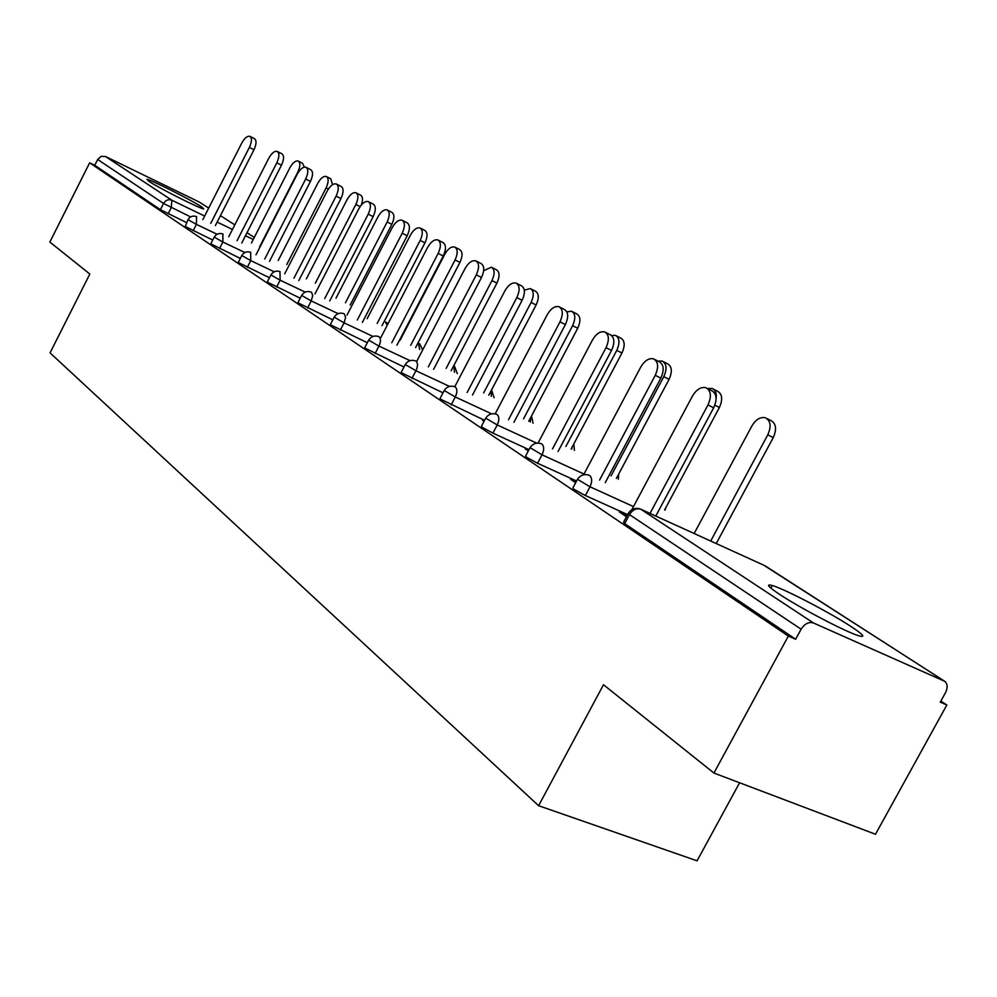 <?xml version="1.0" encoding="UTF-8"?>
<svg xmlns="http://www.w3.org/2000/svg" width="997" height="997" viewBox="0 0 997 997"><rect width="100%" height="100%" fill="white"/><g stroke="black" fill="none" stroke-linecap="round" stroke-linejoin="round"><path stroke-width="1.5" d="M850.453 626.141C828.781 611.984 784.141 588.803 772.214 585.513C765.534 583.694 768.051 586.685 779.779 594.499C800.242 608.108 846.316 632.198 858.741 635.762C866.144 637.818 863.377 634.615 850.453 626.141M201.406 206.74C191.137 199.923 149.351 178.924 146.908 179.373L148.977 181.354C158.685 187.935 201.394 209.407 203.712 208.896L201.406 206.74M739.587 782.757L697.077 860.822L538.604 805.713L50.049 352.863L89.83 274.025L49.85 242.059L89.643 162.823L94.765 165.29L160.405 209.669L163.545 203.463L97.681 159.495L94.765 165.29M946.838 705.004L940.258 702.15L945.517 692.628C947.873 687.768 947.661 684.029 944.882 681.375L813.49 622.988C808.791 621.617 804.666 623.686 801.114 629.207L795.643 639.251L788.34 636.074L713.927 773.036L875.503 834.252L946.838 705.004L940.856 701.078M97.681 159.495L101.108 156.367L105.508 156.517L199.064 201.93L208.697 208.086M713.927 773.036L603.484 684.74L538.604 805.713M788.34 636.074L89.643 162.823M627.612 514.602L585.364 495.534L573.873 489.278L572.864 487.969L577.275 479.644M795.643 639.251L624.67 523.624L623.574 522.166L628.135 513.605M186.514 222.605L160.405 209.669M576.129 481.813L570.645 479.32L575.668 482.685M528.996 449.647L492.929 433.122L482.311 427.352L481.439 426.292L485.576 418.416M484.218 421.008L482.56 420.248L484.081 421.257M442.992 392.83L402.04 373.077L401.293 372.193L405.168 364.74M367.332 342.719L331.091 325.109L330.456 324.374L334.107 317.295M300.234 298.215L267.944 282.4L267.395 281.79L270.848 275.06M240.327 258.41L211.376 244.14L210.89 243.629L214.156 237.211M212.71 240.053L185.243 226.469L187.972 219.726M269.452 277.777L238.906 262.759L238.383 262.199L241.748 255.631M332.799 319.825L298.626 303.15L298.041 302.477L301.58 295.586M403.997 367.008L365.5 348.377L364.815 347.567L368.578 340.313M484.579 420.31L440.898 399.348L440.088 398.376L444.089 390.724M528.609 450.382L525.17 448.812L528.323 450.931M576.565 481.003L537.57 463.269L526.528 457.262L525.606 456.078L529.868 448.002M626.963 515.823L619.324 511.96L626.465 516.745M625.057 514.539L624.571 515.474M250.147 136.489L254.385 138.658C256.69 140.303 256.553 143.992 253.986 149.737L249.387 147.406C251.967 141.649 252.104 137.96 249.811 136.315C247.206 135.866 244.514 138.122 241.735 143.107L202.84 219.602M253.986 149.737L215.352 225.621M249.387 147.406L210.728 223.39M298.464 161.202L302.565 163.296L304.322 167.135M259.581 246.882L297.866 172.032C300.409 166.362 300.496 162.685 298.115 161.016C295.461 160.517 292.744 162.71 289.977 167.621L251.468 242.981M277.502 151.569L281.79 153.762C284.232 155.47 284.133 159.271 281.49 165.178L276.817 162.81C279.459 156.89 279.571 153.089 277.129 151.382C274.412 150.883 271.62 153.189 268.754 158.286L228.749 236.75M281.49 165.178L241.76 242.994M276.817 162.81L237.049 240.738M306.316 167.446L310.628 169.652C313.22 171.422 313.158 175.36 310.441 181.429L305.68 179.024C308.409 172.93 308.472 169.004 305.892 167.222C303.038 166.711 300.134 169.054 297.193 174.263L256.005 254.808M310.441 181.429L269.539 261.276M305.68 179.024L264.741 258.983M336.662 184.171L341.024 186.389C343.778 188.246 343.753 192.309 340.949 198.565L336.114 196.11C338.918 189.841 338.943 185.778 336.201 183.934C333.197 183.373 330.194 185.766 327.166 191.088L284.706 273.826M340.949 198.565L298.826 280.556M336.114 196.11L293.941 278.225M368.703 201.83L373.09 204.061C376.019 205.993 376.043 210.193 373.165 216.648L368.229 214.156C371.121 207.688 371.108 203.488 368.18 201.556C365.027 200.97 361.899 203.4 358.783 208.847L314.99 293.916M373.165 216.648L329.72 300.907M368.229 214.156L324.748 298.539M402.576 220.487L406.975 222.73C410.103 224.761 410.191 229.098 407.212 235.766L402.202 233.223C405.168 226.556 405.106 222.206 401.978 220.187C398.663 219.564 395.398 222.032 392.207 227.615L346.981 315.127M407.212 235.766L362.372 322.417M402.202 233.223L357.3 320.012M326.655 176.681L330.792 178.799L332.524 184.682M286.762 264.566L326.131 187.835C328.736 182.002 328.786 178.226 326.268 176.481C323.489 175.946 320.673 178.189 317.831 183.199L278.225 260.479M356.315 192.969L360.478 195.1C362.858 196.521 363.12 199.849 361.263 205.083M315.339 283.173L355.854 204.46C358.534 198.465 358.546 194.565 355.879 192.745C352.963 192.184 350.034 194.452 347.118 199.574L306.353 278.873M387.546 210.13L391.734 212.261C394.575 214.156 394.613 218.193 391.858 224.35L387.16 221.97C389.927 215.801 389.889 211.763 387.06 209.881C383.995 209.27 380.954 211.588 377.963 216.823L335.964 298.253M345.448 302.776L387.16 221.97M350.184 305.032L391.858 224.35M420.472 228.213L424.697 230.369C427.713 232.338 427.8 236.513 424.959 242.857L420.186 240.439C423.027 234.083 422.94 229.908 419.936 227.939C416.709 227.304 413.556 229.659 410.477 235.018L367.17 318.679M377.178 323.439L420.186 240.439M382.001 325.732L424.959 242.857M455.268 247.331L459.492 249.487C462.708 251.543 462.857 255.855 459.929 262.41L455.068 259.955C457.997 253.388 457.86 249.076 454.657 247.019C451.267 246.334 447.977 248.739 444.812 254.21L400.109 340.264M410.702 345.274L455.068 259.955M415.599 347.592L459.929 262.41M438.443 240.252L442.855 242.495C446.195 244.614 446.332 249.113 443.266 256.005L438.157 253.425C441.235 246.533 441.098 242.022 437.758 239.903C434.256 239.243 430.866 241.76 427.576 247.48L380.829 337.597M443.266 256.005L396.931 345.186M438.157 253.425L391.771 342.756M492.069 267.545L496.294 269.701C499.734 271.857 499.933 276.319 496.917 283.098L491.982 280.593C494.998 273.814 494.799 269.34 491.371 267.184L483.67 270.735M446.145 368.367L491.982 280.593M451.143 370.722L496.917 283.098M476.479 261.214L480.878 263.445C484.467 265.676 484.679 270.349 481.514 277.465L476.304 274.848C479.482 267.707 479.27 263.034 475.694 260.815C472.005 260.117 468.453 262.685 465.063 268.529L416.696 361.425M481.514 277.465L433.583 369.339M476.304 274.848L428.324 366.884M531.052 288.968L535.277 291.112C538.953 293.367 539.227 298.003 536.112 305.007L531.089 302.465C534.205 295.448 533.931 290.812 530.267 288.557L524.322 290.152M483.695 392.855L531.089 302.465M488.779 395.236L536.112 305.007M516.882 283.484L521.269 285.703C525.12 288.033 525.407 292.894 522.141 300.271L516.832 297.605C520.122 290.214 519.836 285.354 515.985 283.023C512.084 282.288 508.383 284.905 504.881 290.9L454.757 386.761M522.141 300.271L472.503 395.011M516.832 297.605L467.144 392.506M572.44 311.7L576.627 313.818C580.578 316.186 580.939 321.009 577.724 328.262L572.602 325.683C575.83 318.417 575.468 313.594 571.53 311.238L566.882 311.837M523.537 418.84L572.602 325.683M528.722 421.257L577.724 328.262M559.903 307.188L564.24 309.394C568.402 311.837 568.776 316.884 565.386 324.561L559.99 321.844C563.392 314.155 563.018 309.095 558.868 306.665C554.731 305.88 550.855 308.559 547.253 314.691L495.16 413.855M565.386 324.561L513.916 422.342M559.99 321.844L508.458 419.799M616.458 335.877L620.57 337.971C624.832 340.451 625.293 345.461 621.954 353L616.757 350.383C620.084 342.831 619.635 337.821 615.386 335.341L611.56 335.478M565.897 446.469L616.757 350.383M571.169 448.924L621.954 353M605.802 332.487L610.052 334.643C614.551 337.198 615.037 342.47 611.522 350.458L606.026 347.691C609.553 339.703 609.067 334.419 604.581 331.864C600.194 331.054 596.144 333.783 592.43 340.064L538.056 443.079M611.522 350.458L558.071 451.491M606.026 347.691L552.512 448.924M663.354 361.649L667.379 363.681C671.966 366.285 672.539 371.507 669.087 379.346L663.79 376.692C667.255 368.84 666.694 363.618 662.108 361.014L658.057 361.138M611.024 475.93L663.79 376.692M616.383 478.398L669.087 379.346M654.855 359.531L658.98 361.612C663.877 364.304 664.488 369.812 660.837 378.137L655.241 375.333C658.905 366.996 658.294 361.475 653.409 358.795C648.76 357.948 644.523 360.74 640.697 367.17L583.594 474.796M660.837 378.137L605.254 482.648M655.241 375.333L599.583 480.055M713.416 389.154L717.304 391.123C722.289 393.852 722.987 399.311 719.41 407.474L714.849 405.193M716.108 398.8C716.831 393.329 715.447 389.864 711.945 388.406L707.558 388.568M664.625 509.878L719.41 407.474M707.434 388.518L711.36 390.5C716.706 393.317 717.479 399.087 713.665 407.798L707.97 404.944C711.783 396.22 711.023 390.45 705.689 387.634C700.754 386.761 696.305 389.615 692.379 396.195L631.786 509.754M713.665 407.798L655.789 516.047M707.97 404.944L650.007 513.418M767.005 418.603L770.681 420.46C776.127 423.339 776.975 429.034 773.248 437.583L767.777 434.842C771.516 426.292 770.669 420.572 765.235 417.718C760.225 416.783 755.776 419.525 751.888 425.956L694.161 533.52M710.687 541.035L767.777 434.842M716.232 543.564L773.248 437.583M105.508 156.517L171.858 200.235L204.647 216.05M217.159 222.069L232.475 229.46M245.474 235.716L253.25 239.479M254.297 237.436L246.994 232.737L254.31 237.411M220.437 215.639L234.806 224.873L220.424 215.651M208.685 208.111L199.064 201.93M190.651 216.922L163.545 203.463C165.652 200.098 168.431 199.014 171.858 200.235L171.26 207.613L168.119 213.819M943.86 680.764L764.936 565.735L640.872 509.255L813.49 622.988M801.114 629.207L629.481 514.602L624.67 523.624M640.872 509.255C636.435 507.872 632.646 509.654 629.481 514.602L628.372 513.181C631.076 509.255 634.69 507.747 639.214 508.644L640.872 509.255M944.184 680.926L763.802 565.224M217.047 234.258L196.409 224.375L196.534 216.598M193.169 230.743L196.409 224.375L188.009 219.639C190.103 216.399 192.969 215.389 196.633 216.623M244.876 252.515L222.867 242.022L219.539 248.54M274.225 271.782L250.733 260.603L247.318 267.296M305.269 292.121L280.145 280.207L276.618 287.074M338.133 313.631L311.214 300.92L307.575 307.973M373.003 336.438L344.077 322.841L340.338 330.094M410.054 360.652L378.935 346.071L375.059 353.536M449.522 386.4L415.923 370.734L411.923 378.424M491.646 413.842L455.28 396.98L451.143 404.907M536.735 443.167L497.229 424.946L492.929 433.122M583.993 474.036L542.032 454.819L537.57 463.269M633.481 506.588L590 486.798L585.364 495.534M223.004 234.008C219.278 232.775 216.349 233.809 214.205 237.112L222.867 242.022L222.904 233.983M250.783 252.316C246.982 251.082 243.991 252.141 241.797 255.519L250.733 260.603L250.671 252.291M387.16 325.396L385.49 321.857M280.082 271.633C276.206 270.399 273.153 271.496 270.91 274.935L280.145 280.207L279.945 271.608M419.662 349.511L418.354 342.993M311.55 292.271L311.039 292.046C307.076 290.8 303.948 291.934 301.655 295.436L311.214 300.92L312.722 295.635L311.55 292.271M344.351 313.881L343.778 313.631C339.74 312.397 336.537 313.557 334.194 317.133L344.077 322.841L345.623 317.395L344.351 313.881M453.772 365.687L454.47 372.292M379.109 336.787L378.461 336.5C374.336 335.279 371.083 336.488 368.678 340.127L378.935 346.071C380.916 341.684 380.979 338.594 379.109 336.787M491.347 390.338L491.272 396.407M416.011 361.101L415.275 360.789C411.076 359.581 407.748 360.827 405.281 364.528L415.923 370.734C417.98 366.211 418.005 363.008 416.011 361.101M530.903 417.12L530.267 421.98M455.268 386.973L454.408 386.612C450.133 385.428 446.743 386.724 444.226 390.488L455.28 396.98C457.399 392.307 457.399 388.98 455.268 386.973M572.303 446.768L571.655 449.149M497.092 414.528L496.107 414.116C491.758 412.982 488.293 414.328 485.713 418.142L497.229 424.946C499.422 420.123 499.372 416.659 497.092 414.528M541.77 443.964L540.598 443.491C536.187 442.419 532.66 443.815 530.043 447.678L542.032 454.819C544.3 449.834 544.212 446.22 541.77 443.964M589.576 475.457L588.193 474.933C583.719 473.924 580.142 475.382 577.475 479.283L590 486.798C592.343 481.638 592.206 477.862 589.576 475.457M328.387 188.994L326.131 187.835M360.104 206.616L355.854 204.46M770.831 588.08L772.214 585.513M388.032 323.713L386.774 322.567M422.628 350.022L419.7 343.741M457.311 373.638L454.47 366.098M494.101 397.728L491.546 389.964M533.059 423.276L531.513 415.948M574.397 450.42L573.848 443.864M618.327 479.295L618.663 474.111M665.086 510.09L665.797 507.697"/></g></svg>
